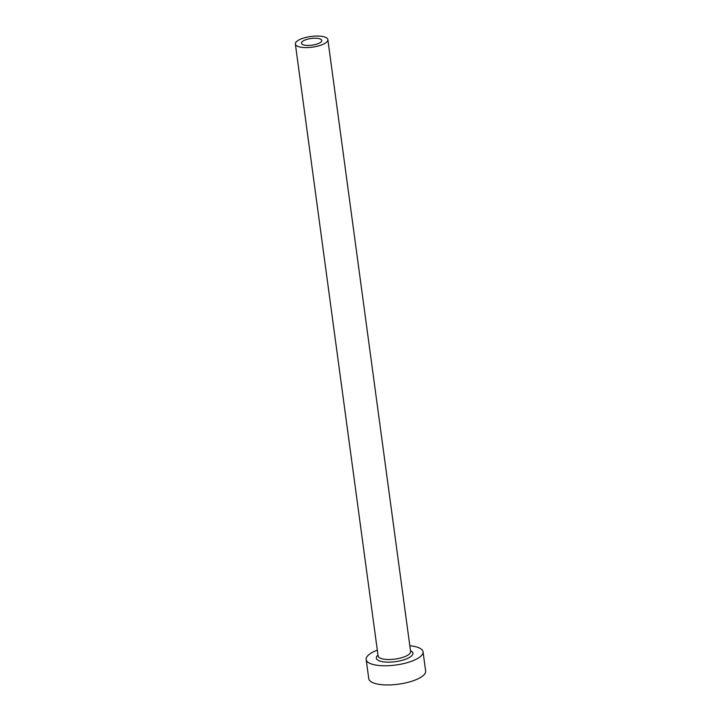 <?xml version="1.0" encoding="UTF-8"?>
<svg xmlns="http://www.w3.org/2000/svg" width="721" height="721" viewBox="0 0 721 721"><rect width="100%" height="100%" fill="white"/><g stroke="black" fill="none" stroke-linecap="round" stroke-linejoin="round"><path stroke-width="1.08" d="M308.309 45.441A10.247 3.371 -7.7 0 0 321.773 40.457A10.247 3.371 -7.7 0 0 314.915 38.213A10.247 3.371 -7.7 0 0 301.459 43.197A10.247 3.371 -7.7 0 0 308.309 45.441M316.898 36.05A16.394 5.389 -7.7 0 0 295.367 44.026A16.394 5.389 -7.7 0 0 306.326 47.604A16.394 5.389 -7.7 0 0 327.866 39.628A16.394 5.389 -7.7 0 0 316.898 36.05M377.317 650.18A28.696 9.436 -7.7 0 0 366.169 659.499A28.696 9.436 -7.7 0 0 385.356 665.771A28.696 9.436 -7.7 0 0 423.047 651.811A28.696 9.436 -7.7 0 0 409.816 645.782M366.169 659.499L368.764 678.686A28.696 9.436 -7.7 0 0 387.952 684.95A28.696 9.436 -7.7 0 0 425.633 670.999L423.047 651.811M410.483 650.702A18.449 6.065 172.3 0 1 408.708 657.858A18.449 6.065 172.3 0 1 388.664 662.157A18.449 6.065 172.3 0 1 377.984 655.101M295.367 44.026L378.101 655.939A16.394 5.389 -7.7 0 0 389.061 659.517A16.394 5.389 -7.7 0 0 410.6 651.541L327.866 39.628"/></g></svg>
